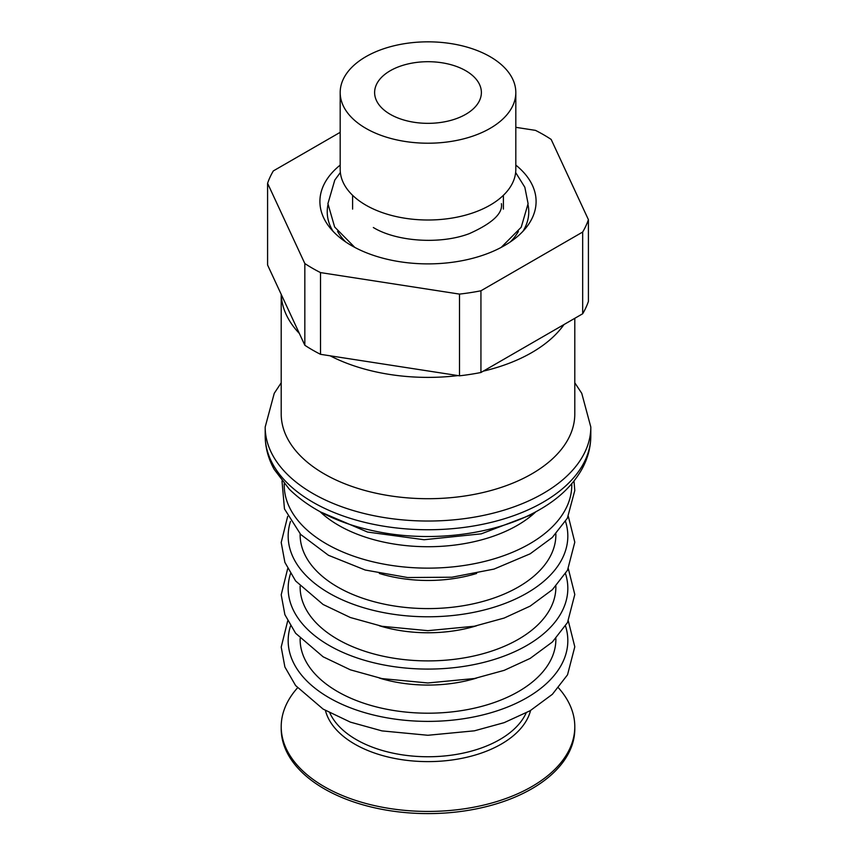 <?xml version="1.0" encoding="UTF-8"?>
<svg xmlns="http://www.w3.org/2000/svg" width="856" height="856" viewBox="0 0 856 856"><rect width="100%" height="100%" fill="white"/><g stroke="black" fill="none" stroke-linecap="round" stroke-linejoin="round"><path stroke-width="1.28" d="M297.514 687.86A146.793 84.755 0 0 0 281.207 726.68A146.793 84.755 0 0 0 371.825 804.982A146.793 84.755 0 0 0 531.801 786.611A146.793 84.755 0 0 0 574.793 726.68A146.793 84.755 0 0 0 558.487 687.86M281.207 726.68L281.207 728.852A146.793 84.755 0 0 0 371.825 807.155A146.793 84.755 0 0 0 531.801 788.783A146.793 84.755 0 0 0 574.793 728.852L574.793 726.68M281.239 294.432A146.793 84.755 0 0 0 299.354 333.455M330.127 355.807A146.793 84.755 0 0 0 458.056 375.591M483.255 371.162A146.793 84.755 0 0 0 531.801 352.565A146.793 84.755 0 0 0 563.997 324.542M281.207 294.368L281.207 413.962A146.793 84.755 0 0 0 371.825 492.254A146.793 84.755 0 0 0 531.801 473.882A146.793 84.755 0 0 0 574.793 413.962L574.793 318.314M300.135 638.48A127.876 73.83 0 0 0 378.363 707.409A127.876 73.83 0 0 0 518.426 691.573A127.876 73.83 0 0 0 555.865 638.48M300.135 586.189A127.876 73.83 0 0 0 378.363 655.108A127.876 73.83 0 0 0 518.426 639.272A127.876 73.83 0 0 0 555.865 586.189M300.135 533.887A127.876 73.83 0 0 0 378.363 602.806A127.876 73.83 0 0 0 518.426 586.97A127.876 73.83 0 0 0 555.865 533.887M515.815 92.523L515.815 169.317A87.815 50.697 180 0 1 461.598 216.151A87.815 50.697 180 0 1 365.908 205.162A87.815 50.697 180 0 1 340.185 169.317L340.185 92.523A87.815 50.697 180 0 1 394.402 45.689A87.815 50.697 180 0 1 490.092 56.678A87.815 50.697 180 0 1 515.815 92.523A87.815 50.697 180 0 1 461.598 139.357A87.815 50.697 180 0 1 365.908 128.368A87.815 50.697 180 0 1 340.185 92.523M515.815 165.09A108.091 62.402 180 0 1 526.675 226.958A108.091 62.402 180 0 1 351.57 245.608A108.091 62.402 180 0 1 329.325 226.958A108.091 62.402 180 0 1 340.185 165.09M465.75 70.727A53.382 30.816 180 0 1 481.382 92.523A53.382 30.816 180 0 1 448.426 120.996A53.382 30.816 180 0 1 390.25 114.319A53.382 30.816 180 0 1 374.618 92.523A53.382 30.816 180 0 1 407.574 64.05A53.382 30.816 180 0 1 465.75 70.727M340.185 132.327L273.332 170.922A163.475 94.385 0 0 0 267.586 183.302L304.832 263.541A163.475 94.385 0 0 0 320.519 272.593L459.501 294.1A163.475 94.385 0 0 0 480.933 290.783L582.668 232.04A163.475 94.385 0 0 0 588.414 219.671L551.168 139.432A163.475 94.385 0 0 0 543.592 134.745A163.475 94.385 0 0 0 535.481 130.369L515.815 127.33M588.414 219.671L588.414 301.387A163.475 94.385 180 0 1 582.668 313.767L480.933 372.499A163.475 94.385 180 0 1 459.501 375.816L320.519 354.32A163.475 94.385 180 0 1 304.832 345.257L267.586 265.018L267.586 183.302M304.832 263.541L304.832 345.257M320.519 354.32L320.519 272.593M459.501 294.1L459.501 375.816M480.933 372.499L480.933 290.783M582.668 232.04L582.668 313.767M290.494 626.004A139.828 80.732 0 0 0 362.933 712.117A139.828 80.732 0 0 0 526.879 697.736A139.828 80.732 0 0 0 565.506 626.004M290.494 573.702A139.828 80.732 0 0 0 362.933 659.816A139.828 80.732 0 0 0 526.879 645.435A139.828 80.732 0 0 0 565.506 573.702M284.245 483.726A143.776 83.011 0 0 0 371.857 561.547A143.776 83.011 0 0 0 529.671 543.817A143.776 83.011 0 0 0 571.755 483.726M290.494 521.4A139.828 80.732 0 0 0 362.933 607.514A139.828 80.732 0 0 0 526.879 593.133A139.828 80.732 0 0 0 565.506 521.4M320.08 511.717A126.356 72.953 0 0 0 517.345 525.359A126.356 72.953 0 0 0 535.92 511.717M325.43 710.48A103.672 59.856 0 0 0 395.429 758.587A103.672 59.856 0 0 0 501.306 744.078A103.672 59.856 0 0 0 530.57 710.48M329.849 712.952A101.425 58.55 0 0 0 401.4 754.703A101.425 58.55 0 0 0 499.711 739.605A101.425 58.55 0 0 0 526.151 712.952M590.811 435.747C590.747 447.453 587.751 458.634 581.845 469.291C572.771 485.256 558.754 498.674 539.804 509.545C497.636 534.283 433.211 542.832 377.892 531.747C340.399 524.321 310.878 510.144 289.339 489.236L274.262 469.495C268.281 458.773 265.264 447.528 265.189 435.747A162.811 93.999 0 0 0 365.694 522.588A162.811 93.999 0 0 0 543.121 502.215A162.811 93.999 0 0 0 590.811 435.747L590.811 427.037L581.759 393.343L574.793 382.793M281.207 382.793L274.241 393.343L265.189 427.037A162.811 93.999 0 0 0 365.694 513.878A162.811 93.999 0 0 0 543.121 493.495A162.811 93.999 0 0 0 590.811 427.037M379.336 678.059A103.619 59.824 0 0 0 476.664 678.059M379.336 625.757A103.619 59.824 0 0 0 476.664 625.757M379.336 573.456A103.619 59.824 0 0 0 476.664 573.456M345.674 241.927A94.995 54.848 180 0 1 337.585 231.377M333.016 231.27A100.773 58.187 180 0 1 327.934 204.959M518.415 231.377A94.995 54.848 180 0 1 510.326 241.927M528.066 204.959A100.773 58.187 180 0 1 522.984 231.27M568.331 620.985L574.793 646.804L567.528 674.817L552.366 694.312L530.142 710.726L504.163 722.657L474.406 730.821L427.872 735.272L381.99 730.896L350.361 722.122L323.097 709.089L295.609 685.56L284.887 666.985L281.207 647.082L287.67 620.985M568.331 568.684L574.793 594.503L567.528 622.515L552.366 642.011L530.142 658.425L504.163 670.355L474.406 678.519L427.872 682.97L381.99 678.594L350.361 669.82L323.097 656.787L295.609 633.258L284.887 614.683L281.207 594.781L287.67 568.684M574.002 480.997L574.793 490.531L567.378 518.19L552.238 537.536L530.142 553.821L494.019 569.09L451.915 577.212L407.627 577.533L365.202 570.021L328.469 555.298L300.681 534.454L284.47 508.924L281.999 480.997M568.331 516.382L574.793 542.201L567.528 570.214L552.366 589.709L530.142 606.123L504.163 618.053L474.406 626.218L427.872 630.669L381.99 626.292L350.361 617.518L323.097 604.486L295.609 580.957L284.887 562.381L281.207 542.479L287.67 516.382M535.642 511.867L530.142 515.216L481.265 533.844L424.084 539.729L367.513 532.047L320.358 511.867M265.189 427.037L265.189 435.747M354.823 247.416L334.643 226.99L327.912 203.664L334.782 180.092L340.367 172.495M515.633 172.495L524.835 187.25L528.088 203.664L521.218 227.236L501.177 247.416M501.402 203.664C503.028 213.305 492.361 223.288 469.388 233.602C440.316 244.73 396.456 241.638 373.334 227.514M352.597 209.11L352.597 195.296M503.403 209.11L503.403 195.296"/></g></svg>
